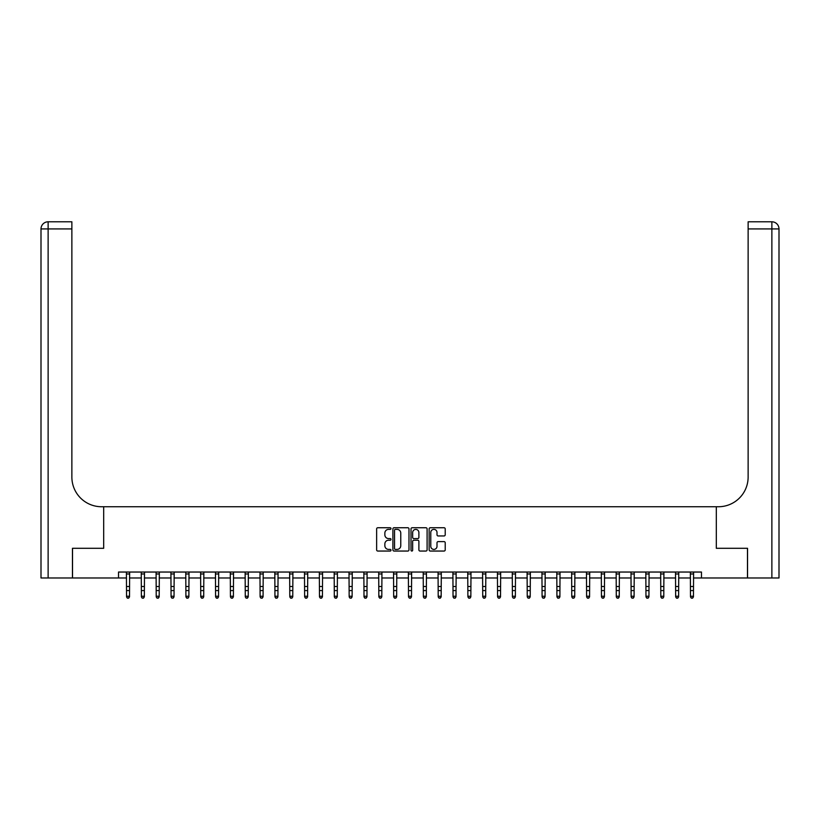 <?xml version="1.0" encoding="UTF-8"?>
<svg xmlns="http://www.w3.org/2000/svg" width="820" height="820" viewBox="0 0 820 820"><rect width="100%" height="100%" fill="white"/><g stroke="black" fill="none" stroke-linecap="round" stroke-linejoin="round"><path stroke-width="1.23" d="M391.007 528.551A0.82 0.82 0 0 0 390.187 527.742L377.805 527.742A1.168 1.168 0 0 0 376.636 528.9L376.636 549.882A1.168 1.168 0 0 0 377.805 551.05L390.187 551.05A0.82 0.82 0 0 0 391.007 550.23A0.82 0.82 0 0 0 390.187 549.41L388.588 549.41A3.731 3.731 0 0 1 384.857 545.689L384.857 543.937A3.731 3.731 0 0 1 388.588 540.206L390.187 540.206A0.82 0.82 0 0 0 391.007 539.396A0.82 0.82 0 0 0 390.187 538.576L388.588 538.576A3.731 3.731 0 0 1 384.857 534.845L384.857 533.102A3.731 3.731 0 0 1 388.588 529.371L390.187 529.371A0.82 0.82 0 0 0 391.007 528.551M444.061 535.952A1.168 1.168 0 0 0 445.219 534.784L445.219 528.9A1.168 1.168 0 0 0 444.061 527.742L430.305 527.742A1.168 1.168 0 0 0 429.137 528.9L429.137 549.882A1.168 1.168 0 0 0 430.305 551.05L444.061 551.05A1.168 1.168 0 0 0 445.219 549.882L445.219 542.768A1.168 1.168 0 0 0 444.061 541.61L438.177 541.61A1.168 1.168 0 0 0 437.009 542.768L437.009 546.294A3.116 3.116 0 0 1 433.893 549.41A3.116 3.116 0 0 1 430.777 546.294L430.777 532.487A3.116 3.116 0 0 1 433.893 529.371A3.116 3.116 0 0 1 437.009 532.487L437.009 534.784A1.168 1.168 0 0 0 438.177 535.952L444.061 535.952M118.531 577.977L72.519 577.977L72.519 548.293L103.689 548.293L103.689 506.739L716.311 506.739L716.311 548.293L716.311 506.739L718.453 506.739A29.684 29.684 0 0 0 748.127 477.055L748.127 221.8L771.876 221.8A7.124 7.124 0 0 1 779 228.923L779 577.977L747.543 577.977L747.543 548.293L716.311 548.293L747.481 548.293L747.481 577.977L701.469 577.977L701.469 572.042L118.531 572.042L118.531 577.977L126.546 577.977M408.985 528.9A1.168 1.168 0 0 0 407.817 527.742L394.061 527.742A1.168 1.168 0 0 0 392.903 528.9L392.903 549.882A1.168 1.168 0 0 0 394.061 551.05L407.817 551.05A1.168 1.168 0 0 0 408.985 549.882L408.985 528.9M412.183 527.742L425.939 527.742A1.168 1.168 0 0 1 427.097 528.9L427.097 549.882A1.168 1.168 0 0 1 425.939 551.05L420.055 551.05A1.168 1.168 0 0 1 418.887 549.882L418.887 541.374A1.168 1.168 0 0 0 417.718 540.206L413.813 540.206A1.168 1.168 0 0 0 412.655 541.374L412.655 550.23A0.82 0.82 0 0 1 411.835 551.05A0.82 0.82 0 0 1 411.015 550.23L411.015 528.9A1.168 1.168 0 0 1 412.183 527.742M129.509 577.977L141.378 577.977M144.351 577.977L156.22 577.977M159.193 577.977L171.062 577.977M174.035 577.977L185.904 577.977M188.877 577.977L200.746 577.977M203.719 577.977L215.588 577.977M218.55 577.977L230.43 577.977M233.392 577.977L245.272 577.977M248.234 577.977L260.104 577.977M263.077 577.977L274.946 577.977M277.918 577.977L289.788 577.977M292.76 577.977L304.63 577.977M307.603 577.977L319.472 577.977M322.444 577.977L334.314 577.977M337.276 577.977L349.156 577.977M352.118 577.977L363.998 577.977M366.96 577.977L378.83 577.977M381.802 577.977L393.672 577.977M396.644 577.977L408.514 577.977M411.486 577.977L423.356 577.977M426.328 577.977L438.198 577.977M441.17 577.977L453.04 577.977M456.002 577.977L467.882 577.977M470.844 577.977L482.724 577.977M485.686 577.977L497.555 577.977M500.528 577.977L512.397 577.977M515.37 577.977L527.239 577.977M530.212 577.977L542.082 577.977M545.054 577.977L556.923 577.977M559.896 577.977L571.765 577.977M574.728 577.977L586.607 577.977M589.57 577.977L601.449 577.977M604.412 577.977L616.281 577.977M619.254 577.977L631.123 577.977M634.096 577.977L645.965 577.977M648.938 577.977L660.807 577.977M663.78 577.977L675.649 577.977M678.622 577.977L690.491 577.977M693.453 577.977L701.469 577.977M395.342 529.371A0.82 0.82 0 0 0 394.533 530.181L394.533 548.601A0.82 0.82 0 0 0 395.342 549.41L397.034 549.41A3.731 3.731 0 0 0 400.765 545.689L400.765 533.102A3.731 3.731 0 0 0 397.034 529.371L395.342 529.371M418.887 532.549A3.116 3.116 0 0 0 415.771 529.423A3.116 3.116 0 0 0 412.655 532.549L412.655 537.407A1.168 1.168 0 0 0 413.813 538.576L417.718 538.576A1.168 1.168 0 0 0 418.887 537.407L418.887 532.549M129.652 572.042L129.509 596.888L128.617 598.2L127.428 597.934L128.617 598.2M126.403 572.042L126.546 596.232L129.509 596.232L128.617 597.934M127.428 598.2L126.546 596.888L127.428 597.934M144.494 572.042L144.351 596.888L143.459 598.2L142.27 597.934L143.459 598.2M141.245 572.042L141.378 596.232L144.351 596.232L143.459 597.934M142.27 598.2L141.378 596.888L142.27 597.934M159.336 572.042L159.193 596.888L158.301 598.2L157.112 597.934L158.301 598.2M156.087 572.042L156.22 596.232L159.193 596.232L158.301 597.934M157.112 598.2L156.22 596.888L157.112 597.934M174.178 572.042L174.035 596.888L173.143 598.2L171.954 597.934L173.143 598.2M170.919 572.042L171.062 596.232L174.035 596.232L173.143 597.934M171.954 598.2L171.062 596.888L171.954 597.934M189.01 572.042L188.877 596.888L187.985 598.2L186.796 597.934L187.985 598.2M185.761 572.042L185.904 596.232L188.877 596.232L187.985 597.934M186.796 598.2L185.904 596.888L186.796 597.934M72.457 548.293L103.689 548.293L103.689 506.739L101.547 506.739A29.684 29.684 0 0 1 71.873 477.055L71.873 228.923L48.124 228.923L48.124 577.977L72.457 577.977L72.457 548.293M48.124 577.977L41 577.977L41 228.923A7.124 7.124 0 0 1 48.124 221.8L71.873 221.8L71.873 228.923M71.873 221.8L48.124 221.8A7.124 7.124 0 0 0 41 228.923L48.124 228.923L48.124 221.8M101.547 506.739A29.684 29.684 0 0 1 71.873 477.055M748.127 221.8L771.876 221.8L770.093 221.8L771.876 221.8L771.876 228.923L748.127 228.923M718.453 506.739A29.684 29.684 0 0 0 748.127 477.055M203.852 572.042L203.719 596.888L202.827 598.2L201.638 597.934L202.827 598.2M200.603 572.042L200.746 596.232L203.719 596.232L202.827 597.934M201.638 598.2L200.746 596.888L201.638 597.934M218.694 572.042L218.55 596.888L217.669 598.2L216.48 597.934L217.669 598.2M215.445 572.042L215.588 596.232L218.55 596.232L217.669 597.934M216.48 598.2L215.588 596.888L216.48 597.934M233.536 572.042L233.392 596.888L232.501 598.2L231.322 597.934L232.501 598.2M230.287 572.042L230.43 596.232L233.392 596.232L232.501 597.934M231.322 598.2L230.43 596.888L231.322 597.934M248.378 572.042L248.234 596.888L247.343 598.2L246.154 597.934L247.343 598.2M245.129 572.042L245.272 596.232L248.234 596.232L247.343 597.934M246.154 598.2L245.272 596.888L246.154 597.934M263.22 572.042L263.077 596.888L262.185 598.2L260.996 597.934L262.185 598.2M259.971 572.042L260.104 596.232L263.077 596.232L262.185 597.934M260.996 598.2L260.104 596.888L260.996 597.934M278.062 572.042L277.918 596.888L277.027 598.2L275.838 597.934L277.027 598.2M274.813 572.042L274.946 596.232L277.918 596.232L277.027 597.934M275.838 598.2L274.946 596.888L275.838 597.934M292.904 572.042L292.76 596.888L291.869 598.2L290.68 597.934L291.869 598.2M289.644 572.042L289.788 596.232L292.76 596.232L291.869 597.934M290.68 598.2L289.788 596.888L290.68 597.934M307.736 572.042L307.603 596.888L306.711 598.2L305.522 597.934L306.711 598.2M304.486 572.042L304.63 596.232L307.603 596.232L306.711 597.934M305.522 598.2L304.63 596.888L305.522 597.934M322.578 572.042L322.444 596.888L321.553 598.2L320.364 597.934L321.553 598.2M319.329 572.042L319.472 596.232L322.444 596.232L321.553 597.934M320.364 598.2L319.472 596.888L320.364 597.934M337.42 572.042L337.276 596.888L336.395 598.2L335.206 597.934L336.395 598.2M334.17 572.042L334.314 596.232L337.276 596.232L336.395 597.934M335.206 598.2L334.314 596.888L335.206 597.934M352.262 572.042L352.118 596.888L351.226 598.2L350.048 597.934L351.226 598.2M349.012 572.042L349.156 596.232L352.118 596.232L351.226 597.934M350.048 598.2L349.156 596.888L350.048 597.934M367.104 572.042L366.96 596.888L366.068 598.2L364.88 597.934L366.068 598.2M363.854 572.042L363.998 596.232L366.96 596.232L366.068 597.934M364.88 598.2L363.998 596.888L364.88 597.934M381.946 572.042L381.802 596.888L380.91 598.2L379.721 597.934L380.91 598.2M378.696 572.042L378.83 596.232L381.802 596.232L380.91 597.934M379.721 598.2L378.83 596.888L379.721 597.934M396.788 572.042L396.644 596.888L395.752 598.2L394.563 597.934L395.752 598.2M393.538 572.042L393.672 596.232L396.644 596.232L395.752 597.934M394.563 598.2L393.672 596.888L394.563 597.934M411.63 572.042L411.486 596.888L410.594 598.2L409.405 597.934L410.594 598.2M408.37 572.042L408.514 596.232L411.486 596.232L410.594 597.934M409.405 598.2L408.514 596.888L409.405 597.934M426.461 572.042L426.328 596.888L425.436 598.2L424.247 597.934L425.436 598.2M423.212 572.042L423.356 596.232L426.328 596.232L425.436 597.934M424.247 598.2L423.356 596.888L424.247 597.934M441.303 572.042L441.17 596.888L440.279 598.2L439.089 597.934L440.279 598.2M438.054 572.042L438.198 596.232L441.17 596.232L440.279 597.934M439.089 598.2L438.198 596.888L439.089 597.934M456.145 572.042L456.002 596.888L455.12 598.2L453.931 597.934L455.12 598.2M452.896 572.042L453.04 596.232L456.002 596.232L455.12 597.934M453.931 598.2L453.04 596.888L453.931 597.934M470.987 572.042L470.844 596.888L469.952 598.2L468.773 597.934L469.952 598.2M467.738 572.042L467.882 596.232L470.844 596.232L469.952 597.934M468.773 598.2L467.882 596.888L468.773 597.934M485.829 572.042L485.686 596.888L484.794 598.2L483.605 597.934L484.794 598.2M482.58 572.042L482.724 596.232L485.686 596.232L484.794 597.934M483.605 598.2L482.724 596.888L483.605 597.934M500.671 572.042L500.528 596.888L499.636 598.2L498.447 597.934L499.636 598.2M497.422 572.042L497.555 596.232L500.528 596.232L499.636 597.934M498.447 598.2L497.555 596.888L498.447 597.934M515.513 572.042L515.37 596.888L514.478 598.2L513.289 597.934L514.478 598.2M512.264 572.042L512.397 596.232L515.37 596.232L514.478 597.934M513.289 598.2L512.397 596.888L513.289 597.934M530.355 572.042L530.212 596.888L529.32 598.2L528.131 597.934L529.32 598.2M527.096 572.042L527.239 596.232L530.212 596.232L529.32 597.934M528.131 598.2L527.239 596.888L528.131 597.934M545.187 572.042L545.054 596.888L544.162 598.2L542.973 597.934L544.162 598.2M541.938 572.042L542.082 596.232L545.054 596.232L544.162 597.934M542.973 598.2L542.082 596.888L542.973 597.934M560.029 572.042L559.896 596.888L559.004 598.2L557.815 597.934L559.004 598.2M556.78 572.042L556.923 596.232L559.896 596.232L559.004 597.934M557.815 598.2L556.923 596.888L557.815 597.934M574.871 572.042L574.728 596.888L573.846 598.2L572.657 597.934L573.846 598.2M571.622 572.042L571.765 596.232L574.728 596.232L573.846 597.934M572.657 598.2L571.765 596.888L572.657 597.934M589.713 572.042L589.57 596.888L588.678 598.2L587.499 597.934L588.678 598.2M586.464 572.042L586.607 596.232L589.57 596.232L588.678 597.934M587.499 598.2L586.607 596.888L587.499 597.934M604.555 572.042L604.412 596.888L603.52 598.2L602.331 597.934L603.52 598.2M601.306 572.042L601.449 596.232L604.412 596.232L603.52 597.934M602.331 598.2L601.449 596.888L602.331 597.934M619.397 572.042L619.254 596.888L618.362 598.2L617.173 597.934L618.362 598.2M616.148 572.042L616.281 596.232L619.254 596.232L618.362 597.934M617.173 598.2L616.281 596.888L617.173 597.934M634.239 572.042L634.096 596.888L633.204 598.2L632.015 597.934L633.204 598.2M630.99 572.042L631.123 596.232L634.096 596.232L633.204 597.934M632.015 598.2L631.123 596.888L632.015 597.934M649.081 572.042L648.938 596.888L648.046 598.2L646.857 597.934L648.046 598.2M645.822 572.042L645.965 596.232L648.938 596.232L648.046 597.934M646.857 598.2L645.965 596.888L646.857 597.934M663.913 572.042L663.78 596.888L662.888 598.2L661.699 597.934L662.888 598.2M660.664 572.042L660.807 596.232L663.78 596.232L662.888 597.934M661.699 598.2L660.807 596.888L661.699 597.934M678.755 572.042L678.622 596.888L677.73 598.2L676.541 597.934L677.73 598.2M675.506 572.042L675.649 596.232L678.622 596.232L677.73 597.934M676.541 598.2L675.649 596.888L676.541 597.934M693.597 572.042L693.453 596.888L692.572 598.2L691.383 597.934L692.572 598.2M690.348 572.042L690.491 596.232L693.453 596.232L692.572 597.934M691.383 598.2L690.491 596.888L691.383 597.934M129.509 586.505L126.546 586.505M129.509 590.574L126.546 590.574M129.509 573.969L126.546 573.969M144.351 586.505L141.378 586.505M144.351 590.574L141.378 590.574M144.351 573.969L141.378 573.969M159.193 586.505L156.22 586.505M159.193 590.574L156.22 590.574M159.193 573.969L156.22 573.969M174.035 586.505L171.062 586.505M174.035 590.574L171.062 590.574M174.035 573.969L171.062 573.969M188.877 586.505L185.904 586.505M188.877 590.574L185.904 590.574M188.877 573.969L185.904 573.969M771.876 577.977L771.876 228.923L779 228.923M203.719 586.505L200.746 586.505M203.719 590.574L200.746 590.574M203.719 573.969L200.746 573.969M218.55 586.505L215.588 586.505M218.55 590.574L215.588 590.574M218.55 573.969L215.588 573.969M233.392 586.505L230.43 586.505M233.392 590.574L230.43 590.574M233.392 573.969L230.43 573.969M248.234 586.505L245.272 586.505M248.234 590.574L245.272 590.574M248.234 573.969L245.272 573.969M263.077 586.505L260.104 586.505M263.077 590.574L260.104 590.574M263.077 573.969L260.104 573.969M277.918 586.505L274.946 586.505M277.918 590.574L274.946 590.574M277.918 573.969L274.946 573.969M292.76 586.505L289.788 586.505M292.76 590.574L289.788 590.574M292.76 573.969L289.788 573.969M307.603 586.505L304.63 586.505M307.603 590.574L304.63 590.574M307.603 573.969L304.63 573.969M322.444 586.505L319.472 586.505M322.444 590.574L319.472 590.574M322.444 573.969L319.472 573.969M337.276 586.505L334.314 586.505M337.276 590.574L334.314 590.574M337.276 573.969L334.314 573.969M352.118 586.505L349.156 586.505M352.118 590.574L349.156 590.574M352.118 573.969L349.156 573.969M366.96 586.505L363.998 586.505M366.96 590.574L363.998 590.574M366.96 573.969L363.998 573.969M381.802 586.505L378.83 586.505M381.802 590.574L378.83 590.574M381.802 573.969L378.83 573.969M396.644 586.505L393.672 586.505M396.644 590.574L393.672 590.574M396.644 573.969L393.672 573.969M411.486 586.505L408.514 586.505M411.486 590.574L408.514 590.574M411.486 573.969L408.514 573.969M426.328 586.505L423.356 586.505M426.328 590.574L423.356 590.574M426.328 573.969L423.356 573.969M441.17 586.505L438.198 586.505M441.17 590.574L438.198 590.574M441.17 573.969L438.198 573.969M456.002 586.505L453.04 586.505M456.002 590.574L453.04 590.574M456.002 573.969L453.04 573.969M470.844 586.505L467.882 586.505M470.844 590.574L467.882 590.574M470.844 573.969L467.882 573.969M485.686 586.505L482.724 586.505M485.686 590.574L482.724 590.574M485.686 573.969L482.724 573.969M500.528 586.505L497.555 586.505M500.528 590.574L497.555 590.574M500.528 573.969L497.555 573.969M515.37 586.505L512.397 586.505M515.37 590.574L512.397 590.574M515.37 573.969L512.397 573.969M530.212 586.505L527.239 586.505M530.212 590.574L527.239 590.574M530.212 573.969L527.239 573.969M545.054 586.505L542.082 586.505M545.054 590.574L542.082 590.574M545.054 573.969L542.082 573.969M559.896 586.505L556.923 586.505M559.896 590.574L556.923 590.574M559.896 573.969L556.923 573.969M574.728 586.505L571.765 586.505M574.728 590.574L571.765 590.574M574.728 573.969L571.765 573.969M589.57 586.505L586.607 586.505M589.57 590.574L586.607 590.574M589.57 573.969L586.607 573.969M604.412 586.505L601.449 586.505M604.412 590.574L601.449 590.574M604.412 573.969L601.449 573.969M619.254 586.505L616.281 586.505M619.254 590.574L616.281 590.574M619.254 573.969L616.281 573.969M634.096 586.505L631.123 586.505M634.096 590.574L631.123 590.574M634.096 573.969L631.123 573.969M648.938 586.505L645.965 586.505M648.938 590.574L645.965 590.574M648.938 573.969L645.965 573.969M663.78 586.505L660.807 586.505M663.78 590.574L660.807 590.574M663.78 573.969L660.807 573.969M678.622 586.505L675.649 586.505M678.622 590.574L675.649 590.574M678.622 573.969L675.649 573.969M693.453 586.505L690.491 586.505M693.453 590.574L690.491 590.574M693.453 573.969L690.491 573.969"/></g></svg>
